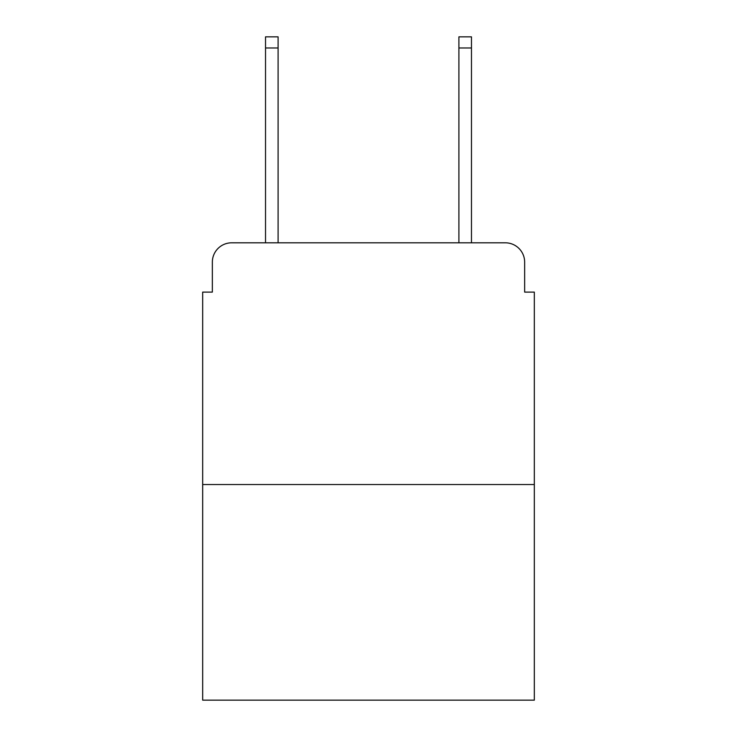 <?xml version="1.0" encoding="UTF-8"?>
<svg xmlns="http://www.w3.org/2000/svg" width="737" height="737" viewBox="0 0 737 737"><rect width="100%" height="100%" fill="white"/><g stroke="black" fill="none" stroke-linecap="round" stroke-linejoin="round"><path stroke-width="1.11" d="M212.348 262.142L212.348 292.11L212.348 262.142A19.337 19.337 0 0 1 231.685 242.805L265.523 242.805L265.523 36.85L278.098 36.85L278.098 242.805L458.902 242.805L458.902 36.85L471.477 36.85L471.477 242.805L505.315 242.805L231.685 242.805M534.325 484.531L202.675 484.531L202.675 700.15L534.325 700.15L534.325 292.11L524.652 292.11L524.652 262.142A19.337 19.337 0 0 0 505.315 242.805M202.675 484.531L202.675 292.11L212.348 292.11M524.652 292.11L524.652 262.142M265.523 47.969L278.098 47.969M471.477 47.969L458.902 47.969"/></g></svg>
